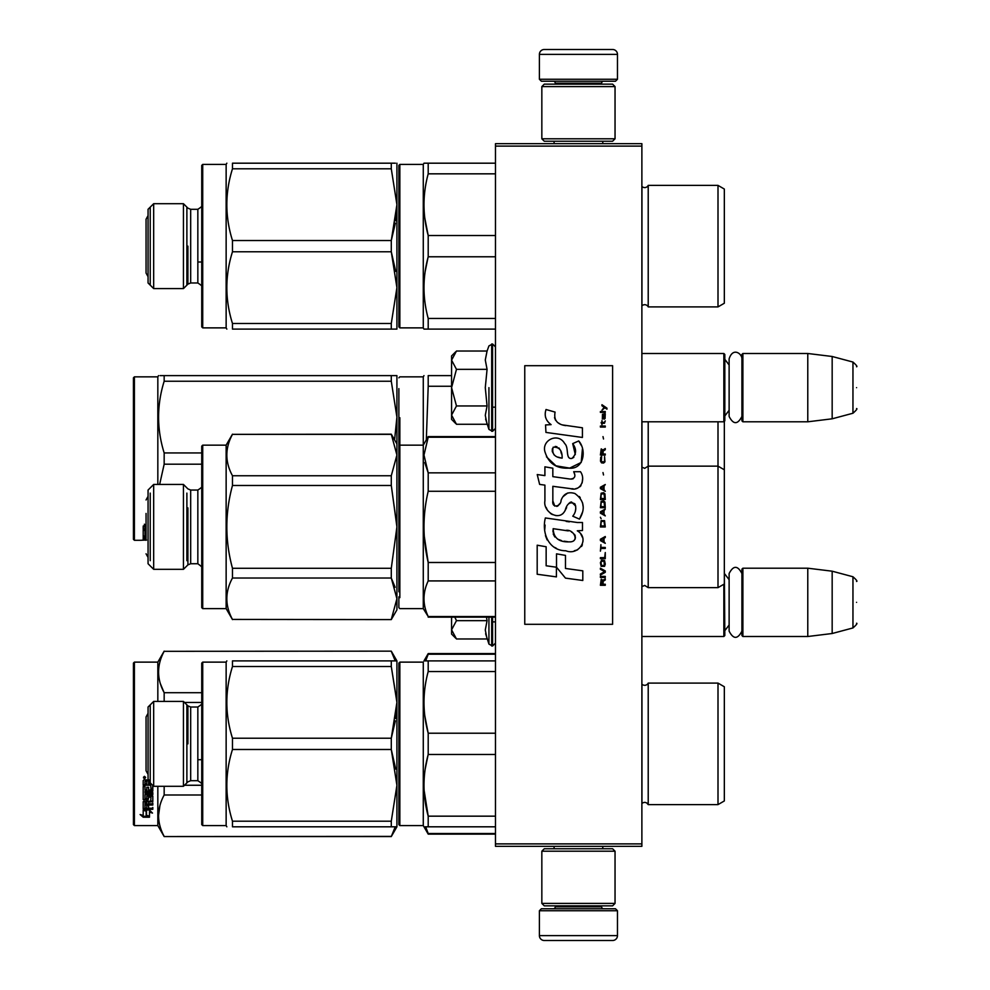 <?xml version="1.0" encoding="UTF-8"?>
<svg xmlns="http://www.w3.org/2000/svg" width="990" height="990" viewBox="0 0 990 990"><rect width="100%" height="100%" fill="white"/><g stroke="black" fill="none" stroke-linecap="round" stroke-linejoin="round"><path stroke-width="1.49" d="M641.879 143.674L641.879 146.112L495.483 146.112L495.483 143.674L641.879 143.674M641.879 843.888L495.483 843.888L495.483 846.326L641.879 846.326L641.879 146.112M495.483 843.888L495.483 146.112M641.879 636.508L723.851 636.508L723.851 584.261M723.851 636.508L724.829 635.53L724.334 568.681M742.884 636.508L741.906 635.53L741.906 569.163L742.884 568.198L807.778 568.198L807.778 636.508L742.884 636.508L742.884 568.198M832.169 571.193L852.959 576.762L852.959 627.945L832.169 633.513L832.169 571.193L807.778 568.198M856.573 602.353C856.573 575.413 856.573 575.413 856.573 602.353C856.573 629.281 856.573 629.281 856.573 602.353M641.879 421.802L723.851 421.802L723.851 353.492L641.879 353.492M723.851 421.802L724.829 420.837L724.829 354.469L723.851 353.492M742.884 421.802L741.906 420.837L741.906 354.469L742.884 353.492L807.778 353.492L807.778 421.802L742.884 421.802L742.884 353.492M832.169 356.487L852.959 362.055L852.959 413.238L832.169 418.807L832.169 356.487L807.778 353.492M856.573 387.647C856.573 360.719 856.573 360.719 856.573 387.647C856.573 414.587 856.573 414.587 856.573 387.647M539.402 910.738L541.357 908.783L615.52 908.783L617.475 910.738L539.402 910.738L539.402 935.624A4.876 4.876 42.8 0 0 544.277 940.5L612.6 940.5A4.876 4.876 -42.8 0 0 617.475 935.624L539.402 935.624M554.091 846.326L554.091 848.764M602.786 846.326L602.786 848.764M601.623 905.85L601.623 906.828A1.955 1.955 -42.2 0 0 603.566 908.783M555.266 905.85L555.266 906.828L601.623 906.828M553.311 908.783A1.955 1.955 42.2 0 0 555.266 906.828M617.475 910.738L617.475 935.624M612.6 940.5L544.277 940.5M617.475 79.262L615.52 81.217L541.357 81.217L539.402 79.262L617.475 79.262L617.475 54.376A4.876 4.876 -137.2 0 0 612.6 49.5L595.522 49.5M602.786 143.674L602.786 141.236M554.091 143.674L554.091 141.236M555.266 84.15L555.266 83.172A1.955 1.955 137.8 0 0 553.311 81.217M601.623 84.15L601.623 83.172L555.266 83.172M603.566 81.217A1.955 1.955 -137.8 0 0 601.623 83.172M539.402 79.262L539.402 54.376L617.475 54.376M561.367 49.5L544.277 49.5A4.876 4.876 137.2 0 0 539.402 54.376M544.277 49.5L612.6 49.5M615.038 86.588L612.6 84.15L544.277 84.15L541.839 86.588L615.038 86.588L615.038 138.798L612.6 141.236L544.277 141.236L541.839 138.798L615.038 138.798M553.794 138.798L603.083 138.798M541.839 138.798L541.839 86.588M541.839 903.412L544.277 905.85L612.6 905.85L615.038 903.412L541.839 903.412L541.839 851.202L544.277 848.764L612.6 848.764L615.038 851.202L541.839 851.202M603.083 851.202L553.794 851.202M615.038 851.202L615.038 903.412M455.759 638.253L451.576 634.07L451.576 629.813L456.477 638.971L487.068 638.971L485.286 630.011L487.068 620.668L486.474 617.154M488.936 617.154L488.936 644.094L492.562 646.024L495.483 643.092M485.632 633.761L488.936 644.094M451.576 617.154L451.576 629.813L456.477 620.668L454.831 617.154M487.068 620.668L456.477 620.668M455.759 423.547L451.576 419.364L451.576 415.119L456.477 424.277L487.068 424.277L485.286 415.317L487.068 405.962L485.286 387.647L487.068 369.332L485.286 359.989L487.068 351.029L456.477 351.029L451.576 360.174L451.576 415.119L456.477 405.962L451.576 387.647L456.477 369.332L487.068 369.332M488.936 387.647L488.936 429.4L488.936 387.647M485.632 419.067L488.936 429.4L492.562 431.318L495.483 428.398M456.477 369.332L451.576 360.174L451.576 355.93L455.746 351.759M487.068 405.962L456.477 405.962M741.906 416.468C737.637 424.71 733.38 424.71 729.123 416.468L729.123 358.838C732.984 346.785 742.116 353.838 741.906 358.838M741.906 631.162C737.637 639.404 733.38 639.404 729.123 631.162L729.123 573.532C733.38 565.29 737.649 565.29 741.906 573.532M398.871 663.102L398.871 743.861L398.871 663.102L399.849 662.124L399.849 825.586L398.871 824.608L398.871 663.102M495.483 654.217L428.2 654.217L428.2 653.586L495.483 653.586M398.871 757.882L398.871 824.051M398.871 751.608L398.871 817.047L398.871 751.608M398.871 739.728L398.871 670.663L398.871 739.728M495.483 833.493L428.2 833.493L428.2 834.125L495.483 834.125M428.2 833.493L425.663 826.811M425.663 660.899L428.2 654.217M724.334 749.888L724.334 743.861M395.233 826.811L391.285 836.562L164.167 836.562L157.831 825.586L134.405 825.586L133.427 824.608L133.427 663.102L134.405 662.124L134.405 825.586M395.381 660.899L396.916 660.899L391.285 651.148L164.167 651.321C156.729 665.119 156.729 678.917 164.167 692.715L164.167 701.415M395.233 660.899L391.285 651.321M160.429 683.818L164.068 692.53M159.91 805.662L158.524 815.698M201.737 702.455L184.487 702.455M201.737 785.256L184.487 785.256M201.737 692.715L164.167 692.715M391.285 651.148L164.167 651.321M164.167 651.148L157.831 662.124L157.831 701.415M157.831 786.295L157.831 825.586M391.285 836.402L164.167 836.562M164.167 836.402C156.729 822.591 156.729 808.793 164.167 794.995L164.167 786.295M201.737 794.995L164.167 794.995M157.831 662.124L134.405 662.124M145.542 809.993L146.508 810.315L146.508 816.193L149.478 817.022L149.478 816.329L146.161 815.426L146.161 811.231L146.161 816.292L149.478 817.208L143.241 817.208L143.241 816.329L146.285 816.329M146.508 815.339L149.478 816.144M146.508 811.119L143.191 809.993L149.379 809.993L152.497 813.075L149.478 812.109L149.478 811.293L151.235 811.85M149.478 812.109L149.478 817.022M143.191 780.578L143.191 785.218L150.703 785.218L143.191 784.736L143.191 780.578L143.946 779.86L146.656 779.86L147.77 780.924L148.896 779.86M149.354 781.555L148.599 782.261L149.354 781.11M148.599 782.261L148.599 783.907L151.284 783.907M152.806 785.429L152.039 791.703L152.806 791.072L152.806 785.429M152.039 791.703L144.998 791.703L144.998 793.163L152.806 793.163L152.806 794.611L144.998 794.611L152.806 794.005L152.806 792.582M144.998 794.611L144.998 798.608L146.792 798.608L146.792 796.084L146.792 797.952M146.792 796.084L152.806 796.084L152.806 800.96L148.599 801.479L148.599 802.185L148.599 801.479M152.806 796.084L152.806 801.652L148.599 802.185L148.599 803.83L152.806 803.83L152.806 805.043L144.998 805.043L144.998 804.313L144.998 808.026L146.792 808.211L146.792 805.526L146.792 807.444M152.806 803.113L152.806 804.313L144.998 804.313M146.792 805.043L148.599 805.043M146.792 805.526L148.599 805.526L148.599 807.444M148.599 805.526L148.599 808.211L152.806 808.211L152.806 809.313L143.946 809.313L143.946 808.533L152.806 808.533L152.806 807.444M143.946 809.313L143.191 808.855L143.191 801.652L143.191 808.087L143.946 808.533M151 796.517L151 797.16L150.703 796.294L148.896 796.294L148.599 797.16L148.599 796.517M143.946 800.18L143.191 798.967L143.191 786.518L143.191 799.635L147.844 800.18L148.599 797.16L151 797.16L150.703 801.108L143.191 801.652M143.191 786.518L144.998 786.518L144.998 789.327M144.998 786.518L144.998 789.871L146.792 790.119L146.792 787.285L146.792 789.562M146.792 787.285L148.599 787.285L148.599 789.562M148.599 787.285L148.599 790.119L151 789.871L150.703 785.218M144.998 802.383L144.998 803.633L146.792 803.83L146.792 801.479L146.792 802.185L144.998 802.383L144.998 801.69L144.998 802.915M146.792 781.555L144.998 781.382L144.998 783.907L146.792 783.907L146.792 781.11L144.998 781.382M144.998 801.69L146.792 801.479M143.946 799.512L148.599 798.967M152.039 791.121L144.998 791.121L144.998 792.582M144.404 778.697L144.404 776.321L145.629 777.521L144.404 778.697L145.196 778.004M145.604 777.311L145.258 777.954M143.241 817.208L140.11 814.535L143.191 815.451L143.191 810.228L146.161 811.231M143.191 810.228L143.191 814.597M141.595 814.98L143.241 816.329M143.835 776.952L144.181 777.769L143.835 776.952M145.258 777.769L143.538 778.004L143.538 777.101L145.258 776.964L144.503 777.435L145.258 777.769M724.334 482.229L724.334 474.73M398.871 388.637L398.871 455.103M398.871 410.8L398.871 418.201M399.849 499.443L399.849 417.706M451.576 375.618L428.2 375.618C422.606 375.618 422.606 375.618 428.2 375.618C422.606 375.618 422.606 375.618 428.2 375.618L428.2 386.261L451.576 386.261M398.871 505.469L398.871 478.875M398.871 506.175C398.871 539.835 398.871 539.835 398.871 506.175M398.871 495.532L398.871 461.031M398.871 454.992L398.871 393.946M399.849 597.663L399.849 445.154L423.275 445.154L423.275 376.844L423.98 375.618M426.319 439.869L428.2 386.261M724.334 434.882L724.334 439.783M648.215 421.802L648.215 587.639L717.998 587.639L724.334 583.976L724.334 421.319M641.941 421.802L641.941 467.193L644.713 468.332L648.215 466.142L717.998 466.142L717.998 421.802M395.121 375.618L391.285 375.618L396.916 375.618L396.916 417.099L391.285 381.237L164.167 381.237C156.729 405.145 156.729 429.054 164.167 452.95L164.167 464.186L201.737 464.186M160.071 375.618L164.167 375.618C156.729 375.618 156.729 375.618 164.167 375.618L391.285 375.618L391.285 381.237M134.405 376.844L133.427 377.821L133.427 539.327L134.405 540.305L134.405 376.844L157.831 376.844L158.524 375.618M396.866 375.618L395.468 375.618M396.916 393.711L396.916 443.928L391.285 434.177L232.477 434.35C224.965 448.148 224.965 461.946 232.477 475.745L391.285 475.745L396.916 455.054L396.916 443.928M396.916 417.099L394.577 439.869M159.65 484.444L164.167 464.186M201.737 452.95L164.167 452.95M164.167 381.237L164.167 375.618M157.831 376.844L157.831 484.444M146.062 539.859L143.191 539.859L146.508 540.045M146.062 533.14L144.998 533.14L146.062 532.966M146.062 534.55L144.998 534.55L146.062 533.87M144.998 534.55L144.998 536.332L146.062 536.419M144.998 538.486L146.062 538.535M146.062 538.659L144.998 538.659L144.998 539.451L146.062 539.5M146.062 539.736L143.946 539.736L143.946 538.758L144.998 538.758M143.946 539.736L143.191 539.637L143.191 537.521L146.062 537.322L144.998 536.964M143.946 538.758L143.191 538.671M143.191 535.813L143.946 536.023L143.946 536.964L143.191 536.741L143.191 530.38L144.998 530.38L144.998 532.199L146.062 532.323M146.062 526.445L143.191 526.878L143.191 529.638L146.062 529.638M143.191 528.796L144.998 528.796M144.998 537.706L146.062 538.275M146.062 527.484L144.998 527.645L144.998 528.883L146.062 528.883M145.282 527.484L146.062 526.655M144.998 536.84L146.062 536.766M143.946 536.023L144.998 536.023M143.946 536.382L145.047 536.382M145.023 532.249L144.998 532.966M143.191 526.061L144.404 525.628M144.404 525.715L144.404 524.193L145.629 524.96L144.404 525.269M144.998 533.14L144.998 533.87M143.946 536.964L146.062 536.964M140.283 540.305L146.161 540.057M143.191 540.132L146.062 540.119M717.998 306.9L717.998 185.39L724.334 189.053L724.334 303.237L717.998 306.9L648.215 306.9A3.898 3.898 0 0 0 641.941 305.848L641.879 305.91M398.871 326.898L398.871 165.392L399.849 164.414L399.849 327.876L398.871 326.898L398.871 246.139M398.871 319.337L398.871 172.953L398.871 319.337M423.98 163.189L423.275 164.414L423.275 327.876L423.98 329.101L428.2 329.101L428.2 318.458C422.606 297.903 422.606 277.336 428.2 256.781L428.2 235.509C422.606 214.954 422.606 194.387 428.2 173.832L428.2 163.189L423.98 163.189L495.483 163.189M232.477 329.101C224.965 329.101 224.965 329.101 232.477 329.101C224.965 329.101 224.965 329.101 232.477 329.101C224.965 329.101 224.965 329.101 232.477 329.101C224.965 329.101 224.965 329.101 232.477 329.101L396.916 329.101L232.477 329.101L232.477 323.482L391.285 323.482L391.285 329.101M391.285 163.189L391.285 168.807L232.477 168.807L232.477 163.189C224.965 163.189 224.965 163.189 232.477 163.189C224.965 163.189 224.965 163.189 232.477 163.189C224.965 163.189 224.965 163.189 232.477 163.189C224.965 163.189 224.965 163.189 232.477 163.189L395.381 163.189M641.879 803.62L641.941 803.558A3.898 3.898 0 0 1 648.215 804.61L717.998 804.61L724.334 800.947L724.334 686.763L717.998 683.1L648.215 683.1A3.898 3.898 0 0 1 641.941 684.152L641.879 684.09M398.871 664.327L398.871 824.608M398.871 817.047L398.871 670.663L398.871 817.047M717.998 804.61L717.998 683.1M646.73 802.977L648.215 804.61L648.215 683.1M424.079 697.604L423.98 702.38M424.821 715.894L428.2 733.219C422.606 712.664 422.606 692.097 428.2 671.542L428.2 660.899L423.98 660.899L495.483 660.899M428.051 755.048L425.168 769.193M424.079 790.107L428.2 816.168C422.606 795.613 422.606 775.046 428.2 754.491L428.2 733.219L495.483 733.219M495.483 754.491L428.2 754.491M495.483 671.542L428.2 671.542M495.483 816.168L428.2 816.168L428.2 826.811L495.483 826.811M425.156 826.811L428.2 826.811M428.2 834.125L423.275 825.586L423.275 662.124L399.849 662.124M423.98 660.899L428.2 653.586M423.275 825.586L399.849 825.586M396.916 701.576L391.285 666.518L396.916 702.38L396.916 826.811L391.285 826.811L396.916 826.811L391.285 836.562M395.715 769.094L391.285 749.48L391.285 738.231L395.369 720.819M232.477 738.231C224.965 714.335 224.965 690.426 232.477 666.518L391.285 666.518L391.285 660.899L396.916 660.899L396.916 702.38L391.285 738.231L232.477 738.231L232.477 749.48L391.285 749.48L396.916 785.33L391.285 821.193L391.285 826.811L232.477 826.811C224.965 826.811 224.965 826.811 232.477 826.811C224.965 826.811 224.965 826.811 232.477 826.811L232.477 821.193L391.285 821.193M153.673 743.861L153.673 701.415L148.067 707.021L148.067 780.702L153.673 786.295L153.673 743.861M190.674 707.021L190.674 780.702L197.839 780.702L197.839 707.021L190.674 707.021L187.914 705.87L183.447 701.415L183.447 786.295L153.673 786.295M187.914 743.861L187.914 705.87L187.914 743.861M201.737 743.861L201.737 663.102L202.715 662.124L202.715 825.586L201.737 824.608L201.737 743.861M395.728 718.53L396.903 704.534M396.916 743.861L396.916 785.33M232.477 666.518L232.477 660.899C224.965 660.899 224.965 660.899 232.477 660.899C224.965 660.899 224.965 660.899 232.477 660.899L391.285 660.899M232.477 749.48C224.965 773.376 224.965 797.284 232.477 821.193M226.846 660.899L226.141 662.124L226.141 825.586L226.846 826.811M150.233 704.843L150.233 782.867M186.887 782.867L186.887 704.843M148.067 713.283L146.062 716.946L146.062 770.765L148.067 774.428M724.334 556.021L724.334 560.798M398.871 591.773L398.871 455.029M398.871 596.822L398.871 607.637L399.849 608.615L423.275 608.615L423.275 445.154L428.2 436.615L428.2 437.246L495.483 437.246M398.871 462.268L398.871 590.733M398.871 590.275L398.871 460.919M398.871 462.194L398.871 575.623M724.334 469.792L717.998 466.142L717.998 587.639M724.334 497.76L724.334 492.921M424.76 462.602L428.15 472.725M424.289 536.332L428.2 562.493C422.606 538.758 422.606 515.023 428.2 491.275L428.2 472.849L423.98 455.054L428.2 437.246M495.483 562.493L428.2 562.493L428.2 580.92L495.483 580.92M495.483 472.849L428.2 472.849M495.483 491.275L428.2 491.275M495.483 616.523L428.2 616.523C422.606 604.655 422.606 592.787 428.2 580.92M423.275 608.615L428.2 616.523M396.916 526.086L391.285 485.484L396.916 526.89L396.916 609.84L391.285 619.591L232.477 619.431L391.285 619.591M395.146 587.305L391.285 578.024L391.285 568.285L232.477 568.285L232.477 578.024C224.965 591.822 224.965 605.62 232.477 619.431M232.477 578.024L391.285 578.024L396.916 598.727L391.285 619.431M153.673 548.101L153.673 484.444L148.067 490.05L148.067 563.731L153.673 569.324L153.673 548.101M190.674 490.05L190.674 563.731L197.839 563.731L197.839 490.05L190.674 490.05L187.914 488.899L183.447 484.444L183.447 569.324L153.673 569.324M187.914 507.895L187.914 564.869L183.447 569.324M187.914 545.874L187.914 542.743M201.737 567.27L201.737 446.131L202.715 445.154L202.715 608.615L201.737 607.637L201.737 567.27M391.285 434.177L396.916 455.054L396.916 526.89L391.285 568.285M396.916 568.359L396.916 564.337M396.916 455.054L396.916 489.431M232.477 568.285C224.965 540.689 224.965 513.08 232.477 485.484L391.285 485.484L391.285 475.745M391.285 434.35L232.477 434.35M232.477 434.177L226.141 445.154L226.141 608.615L232.477 619.591M232.477 485.484L232.477 475.745M150.233 493.107L150.233 560.674M186.887 560.674L186.887 493.107M146.062 513.439L146.062 540.33M717.998 185.39L648.215 185.39A3.898 3.898 0 0 1 641.941 186.442L641.879 186.38M648.215 185.39L648.215 306.9A3.898 3.898 0 0 0 641.941 305.848L641.941 186.442M424.079 199.893L423.98 204.67M424.821 218.184L428.2 235.509L495.483 235.509M428.051 257.338L425.168 271.483M495.483 256.781L428.2 256.781M495.483 173.832L428.2 173.832M495.483 318.458L428.2 318.458M495.483 329.101L428.2 329.101M423.275 327.876L399.849 327.876M423.275 164.414L399.849 164.414M391.285 168.807L396.916 204.67L396.916 329.101M395.715 271.384L391.285 251.769L391.285 240.521L395.369 223.097M396.916 163.189L396.916 204.67L391.285 240.521L232.477 240.521L232.477 251.769L391.285 251.769L396.916 287.62L391.285 323.482M153.673 246.139L153.673 203.705L148.067 209.298L148.067 282.979L153.673 288.585L153.673 246.139M190.674 209.298L190.674 282.979L197.839 282.979C201.527 285.368 202.826 286.667 201.737 286.89L201.737 286.89C202.826 286.667 201.527 285.368 197.839 282.979L197.839 209.298L190.674 209.298L187.914 208.16L183.447 203.705L183.447 288.585L153.673 288.585M187.914 246.139L187.914 284.13L187.914 246.139M201.737 326.898L201.737 165.392L202.715 164.414L202.715 327.876L201.737 326.898L202.715 327.876L226.141 327.876L226.846 329.101L226.141 327.876L226.141 164.414L226.846 163.189M395.728 220.82L396.903 206.823M396.916 246.139L396.916 287.62M232.477 251.769C224.965 275.666 224.965 299.574 232.477 323.482M232.477 168.807C224.965 192.716 224.965 216.624 232.477 240.521M150.233 207.133L150.233 285.157M186.887 285.157L186.887 207.133M146.062 219.236L148.067 215.572L146.062 219.236L146.062 273.054L148.067 276.717L146.062 273.054M606.944 409.167L606.944 408.14L601.957 404.724L601.957 405.752L604.135 407.286L601.957 410.182L604.865 407.793L606.944 409.167M605.274 585.276L605.274 584.249L603.096 584.249L603.096 581.353L605.274 579.991L605.274 578.791L602.885 580.326L601.227 579.138L600.398 585.276L605.274 585.276M600.398 577.43L605.274 577.43L605.274 576.403L600.398 576.403L600.398 577.43M600.398 575.042L605.274 572.319L605.274 570.945L600.398 568.223L600.398 569.25L604.655 571.638L600.398 574.014L600.398 575.042M600.398 562.765L601.128 566.342L604.556 566.342L605.274 564.127L604.556 560.55L601.536 560.204L600.398 562.765M600.398 557.655L600.398 558.682L605.274 558.682L605.274 552.544L604.655 557.655L600.398 557.655M605.274 537.533L605.274 536.518L600.398 539.241L600.398 540.602L605.274 543.337L604.036 541.629L604.036 538.214L605.274 537.533M604.556 520.653L601.128 520.653L600.398 526.965L605.274 526.965L604.556 520.653M601.128 518.785L600.398 517.25L601.128 518.785M600.398 513.154L605.274 515.889L604.036 514.181L604.036 510.766L605.274 509.07L600.398 511.793L600.398 513.154M604.964 502.079L603.615 500.878L601.128 501.398L600.398 507.697L605.274 507.697L604.964 502.079M604.964 493.886L603.615 492.698L601.128 493.206L600.398 499.517L605.274 499.517L604.964 493.886M603.516 474.965L602.997 472.577L603.516 474.965M600.398 427.061L605.274 427.061L605.274 426.034L600.398 426.034L600.398 427.061M605.175 415.639L605.274 413.771L602.477 414.278L602.365 419.055L602.576 415.132L604.036 419.216L605.076 418.535L605.175 415.639M600.918 544.698L600.398 551.17L600.918 548.448L605.274 548.448L605.274 547.421L600.918 547.421L600.918 544.698M605.274 484.518L600.398 487.241L600.398 488.602L605.274 491.337L604.036 489.629L604.036 486.226L605.274 484.518M604.445 423.312L605.274 420.923L604.234 422.458L602.365 422.458L601.957 420.589L601.957 422.458L601.128 422.458L601.957 424.673L602.365 423.312L604.445 423.312M604.556 456.551L604.556 460.993L603.615 462.008L601.326 461.501L601.648 456.39L600.707 457.244L600.497 461.154L601.536 462.862L603.615 463.035L604.964 461.835L604.556 456.551M605.274 454.002L603.096 454.002L603.096 451.106L605.274 449.732L605.274 448.544L602.885 450.079L601.227 448.878L600.398 455.016L605.274 455.016L605.274 454.002M603.516 438.991L602.997 436.615L603.516 438.991M605.274 412.397L605.274 411.543L600.398 411.543L600.398 412.397L605.274 412.397M565.81 425.626C557.184 424.537 553.608 420.02 555.093 412.1L546.022 409.514C544.054 415.664 545.75 420.713 551.108 424.636L545.539 424.945L545.948 432.42L582.417 437.456L582.417 427.791L562.431 424.92M578.729 440.946L572.703 443.607C576.749 449.287 576.502 454.224 571.96 458.382C565.129 459.781 569.275 447.542 564.671 443.557C558.15 431.69 540.231 440.612 545.416 453.111C549.066 463.728 556.813 468.74 568.668 468.134C583.877 469.965 586.934 450.116 578.729 440.946L581.464 445.673M552.841 500.853L552.841 486.313L570.191 488.577C580.548 491.943 586.031 479.358 580.462 471.71L573.693 471.71C576.044 476.289 574.856 478.739 570.153 479.061L552.828 476.636L552.828 468.196L544.908 466.822L544.908 475.608L537.236 474.557L539.624 484.407L544.908 485.125L544.908 500.853C542.805 511.941 559.944 522.423 565.29 509.986C567.084 503.44 570.277 501.41 574.905 503.885C576.527 508.315 575.809 512.424 572.764 516.186L579.459 519.119C585.684 508.848 584.162 500.309 574.905 493.515C568.211 491.448 563.607 493.713 561.082 500.296C560.996 506.657 551.64 508.712 552.841 500.853L554.784 506.088M577.306 522.51L545.366 517.956C541.604 532.459 548.411 550.787 565.81 550.762C578.742 556.095 590.337 538.473 577.306 530.801L582.479 530.504L582.479 522.51L577.306 522.51M556.516 553.843L556.516 567.233L565.476 578.123L582.801 580.486L582.801 570.834L565.476 568.446L565.476 555.39L556.516 553.843M537.186 574.25L556.417 576.885L556.417 567.221L546.146 565.773L546.146 546.752L537.186 545.205L537.186 574.25M612.6 365.694L524.762 365.694L524.762 624.306L612.6 624.306L612.6 365.694M560.278 424.116L558.459 422.99M555.538 420.218L554.524 417.669M545.478 417.038L545.923 418.287M572.703 443.607L575.301 454.583M573.816 457.368L571.861 458.407M546.48 456.836L555.959 465.82L569.696 468.109L581.204 462.441L582.429 448.878M579.459 519.119L582.677 511.756M583.036 506.113L582.615 502.957M580.251 497.673L579.298 496.485M567.74 492.983L563.075 496.609M559.424 503.922L558.323 505.543M557.84 505.964L556.801 506.41M564.473 511.694L566.614 507.647M568.483 503.96L569.027 503.242M569.918 502.487L571.106 502.029M571.49 501.979L575.71 506.063M575.784 508.563L575.376 510.976M546.146 507.412L547.074 509.466M550.44 513.426L552.408 514.602M555.588 515.543L557.085 515.666M560.687 515.06L562.827 513.699M573.693 471.71L574.769 474.606M573.161 478.776L571.279 479.111M571.527 488.714L573.086 488.788M575.648 488.676L577.566 488.132M579.719 486.894L580.969 485.657M582.157 482.91L582.553 479.111M569.349 521.854L566.181 521.408M574.349 550.749L577.578 549.846M581.588 546.468L582.392 544.723M583.011 541.159L582.974 539.6M582.689 537.842L580.66 533.759M545.106 525.059L544.76 529.563M545.453 535.615L547.111 539.921M554.561 547.346L556.429 548.336M560.946 457.937L558.001 457.12M554.177 454.979L552.333 451.613M552.271 451.254L552.321 448.841M555.204 446.428L556.974 446.725M558.867 447.888L560.216 449.967M560.872 451.663L561.479 453.841M565.81 530.417C573.94 528.796 580.152 542.359 569.201 541.852C558.843 542.26 553.497 537.867 553.175 528.672L568.285 530.912M571.577 532.113L572.418 532.595M574.547 534.377L575.264 535.924M575.413 537.186L575.314 537.954M575.277 538.82L573.742 540.8M570.982 541.839L570.351 541.876M567.616 541.691L564.053 541.183M561.54 540.627L557.642 539.154M554.808 536.988L553.2 533.882M552.977 532.026L553.039 529.947M602.477 584.249L600.918 584.249L601.536 579.991L602.365 580.499L602.477 584.249M601.017 562.765L601.648 561.231L604.036 561.231L604.346 565.327L601.648 565.661L601.017 562.765M603.615 538.387L603.615 541.456L600.819 539.921L603.615 538.387M601.017 522.869L601.648 521.334L604.036 521.334L604.655 525.938L601.017 525.938L601.017 522.869M603.615 510.939L603.615 514.008L600.819 512.474L603.615 510.939M601.017 503.613L601.648 502.079L604.036 502.079L604.655 506.682L601.017 506.682L601.017 503.613M601.017 495.421L601.648 493.886L604.036 493.886L604.655 498.49L601.017 498.49L601.017 495.421M604.135 414.959L604.445 418.362L603.516 416.827L604.135 414.959M603.615 486.387L603.615 489.456L600.819 487.921L603.615 486.387M602.477 454.002L600.918 454.002L601.536 449.732L602.365 450.252L602.477 454.002M562.147 458.123C554.648 457.417 551.64 453.791 553.15 447.208C559.313 446.837 562.308 450.475 562.147 458.123M492.562 617.154L492.562 646.024M491.683 617.154L491.683 646.024M487.068 351.029L488.936 345.906L492.562 343.976L492.562 431.318M491.683 343.976L491.683 431.318M641.941 803.558L641.941 684.152M648.215 587.639L644.713 585.437L641.941 586.587L641.941 467.193M492.562 621.869L495.483 621.869M729.123 625.012L724.829 630.655M729.123 579.695L724.829 574.052M832.169 633.513L807.778 636.508M852.959 576.762C856.362 579.781 857.575 581.353 856.573 581.464M852.959 627.945C856.362 624.913 857.575 623.341 856.573 623.23M492.562 407.175L495.483 407.175M729.123 410.305L724.829 415.949M729.123 364.988L724.829 359.345M832.169 418.807L807.778 421.802M852.959 362.055C856.362 365.087 857.575 366.659 856.573 366.77M852.959 413.238C856.362 410.219 857.575 408.647 856.573 408.536M492.562 343.976L495.483 346.908M646.26 802.729L645.443 802.482M647.287 684.325L646.631 684.795M646.173 685.018L645.393 685.241M398.871 377.821L399.849 376.844L423.275 376.844M140.221 540.305L134.405 540.305M183.447 701.415L153.673 701.415M190.674 780.702L187.914 781.84L183.447 786.295M197.839 780.702C201.527 783.078 202.826 784.377 201.737 784.6M197.839 707.021C201.514 704.657 202.814 703.358 201.737 703.11M226.141 662.124L202.715 662.124M226.141 825.586L202.715 825.586M197.839 759.714L201.737 759.714M398.871 446.131L399.849 445.154M428.2 617.154L495.483 617.154M428.2 436.615L495.483 436.615M183.447 484.444L153.673 484.444M187.914 564.869L190.674 563.731M197.839 563.731C201.651 566.577 202.95 567.876 201.737 567.629M197.839 490.05C201.514 487.686 202.814 486.387 201.737 486.139M226.141 445.154L202.715 445.154M226.141 608.615L202.715 608.615M148.067 496.324L146.062 499.975M146.062 553.794L148.067 557.457M183.447 203.705L153.673 203.705M190.674 282.979L187.914 284.13L183.447 288.585M197.839 209.298C201.514 206.947 202.814 205.648 201.737 205.4M226.141 164.414L202.715 164.414M197.839 262.004L201.737 262.004"/></g></svg>
